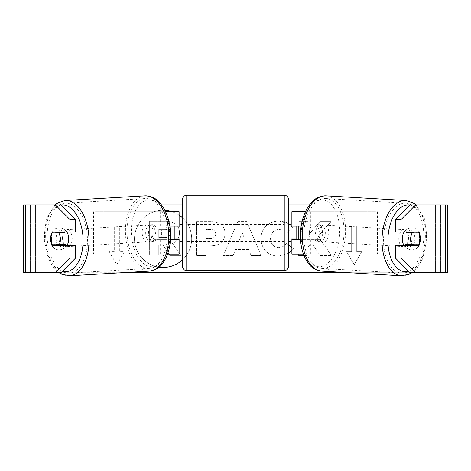 <?xml version="1.0" encoding="UTF-8"?>
<svg xmlns="http://www.w3.org/2000/svg" width="471" height="471" viewBox="0 0 471 471"><rect width="100%" height="100%" fill="white"/><g stroke="black" fill="none" stroke-linecap="round" stroke-linejoin="round"><path stroke-width="0.35" stroke-dasharray="2.35 1.77" d="M377.477 254.11L306.915 254.11L377.477 254.11L377.477 211.72L296.118 211.72L296.118 226.133L317.107 226.133A8.478 4.863 -90 0 1 319.05 232.915A8.478 4.863 -90 0 1 317.107 239.698L291.879 239.698M317.107 226.133L320.58 226.133A8.478 4.863 -90 0 1 322.523 232.915A8.478 4.863 -90 0 1 320.58 239.698L300.533 239.698M301.157 226.133L320.58 226.133M310.383 226.133L310.383 211.72L305.432 211.72M310.383 239.698L310.383 254.11L303.424 254.11M306.915 239.698L306.915 254.11L291.879 254.11L296.118 254.11L296.118 211.72L291.879 211.72L296.118 211.72M296.118 238.85L296.118 226.981L296.118 238.85L291.031 238.85L291.031 241.393M296.118 254.11L296.118 239.698M291.879 254.11L291.879 211.72M291.879 238.85L291.879 226.981M374.003 254.11L374.003 211.72L377.477 211.72M374.003 211.72L306.915 211.72L306.915 226.133M296.118 226.133L291.879 226.133M317.107 239.698L320.58 239.698M404.13 232.068A8.478 4.857 -86.7 0 1 407.639 229.889A8.478 4.857 -86.7 0 1 412.001 238.355A8.478 4.857 -86.7 0 1 406.644 246.816A8.478 4.857 -86.7 0 1 404.365 245.632M406.296 232.068A8.478 4.857 -86.7 0 1 409.717 230.013A8.478 4.857 -86.7 0 1 412.649 232.068M420.138 235.9A8.478 4.863 -90 0 0 419.055 232.915L413.291 232.568M412.231 244.767A8.478 4.857 -86.7 0 0 412.461 244.402L418.707 244.767M411.542 245.632A8.478 4.857 -86.7 0 1 408.728 246.939A8.478 4.857 -86.7 0 1 406.338 245.632M325.296 233.28A8.478 4.857 -86.7 0 1 319.933 241.741A8.478 4.857 -86.7 0 1 315.57 233.28A8.478 4.857 -86.7 0 1 320.928 224.814A8.478 4.857 -86.7 0 1 325.296 233.28M309.323 232.915A8.478 4.857 -86.7 0 1 310.948 226.987L315.111 227.228A8.478 4.857 -86.7 0 1 318.843 224.696A8.478 4.857 -86.7 0 1 322.052 227.228L317.896 226.987A8.478 4.857 -86.7 0 1 319.05 232.915A8.478 4.857 -86.7 0 1 317.425 238.844L321.587 239.085A8.478 4.857 -86.7 0 1 317.854 241.623A8.478 4.857 -86.7 0 1 314.646 239.085L310.483 238.844A8.478 4.857 -86.7 0 1 309.323 232.915M317.896 226.987L310.948 226.987M310.483 238.844L317.425 238.844M412.461 244.402L405.513 244.402M315.111 227.228L322.052 227.228M321.587 239.085L314.646 239.085M319.038 233.481A8.478 4.857 -86.7 0 1 324.395 225.02A8.478 4.857 -86.7 0 1 328.764 233.481A8.478 4.857 -86.7 0 1 323.406 241.947A8.478 4.857 -86.7 0 1 319.038 233.481M398.807 238.149A8.478 4.857 -86.7 0 1 404.165 229.689A8.478 4.857 -86.7 0 1 408.534 238.149A8.478 4.857 -86.7 0 1 403.176 246.616A8.478 4.857 -86.7 0 1 398.807 238.149M383.588 238.149A35.013 20.059 -86.7 0 1 405.719 203.195A35.013 20.059 -86.7 0 1 423.753 238.149A35.013 20.059 -86.7 0 1 401.628 273.103A35.013 20.059 -86.7 0 1 383.588 238.149M343.983 233.481A35.013 20.059 -86.7 0 1 321.852 268.435A35.013 20.059 -86.7 0 1 303.819 233.481A35.013 20.059 -86.7 0 1 325.944 198.526A35.013 20.059 -86.7 0 1 343.983 233.481M164.879 210.307A28.596 28.596 0 0 0 134.5 238.85A28.596 28.596 0 0 0 163.096 267.446A28.596 28.596 0 0 0 191.685 238.85A28.596 28.596 0 0 0 163.096 210.254A28.596 28.596 0 0 0 134.571 236.801A28.596 28.596 0 0 0 159.01 267.151M25.699 272.762L35.419 272.762L23.55 272.762L30.332 272.762L23.55 272.762L23.55 204.938L161.553 204.938M182.512 204.938L288.488 204.938M309.447 204.938L447.45 204.938L440.668 204.938L447.45 204.938L447.45 272.762L435.581 272.762L445.301 272.762M415.581 272.762L55.419 272.762M54.889 204.938L46.352 218.991L43.885 238.32L48.36 258.791L53.052 266.927L59.099 272.762L121.706 272.762M349.294 272.762L411.901 272.762L417.948 266.927L422.64 258.791L427.115 238.32L424.648 218.991L416.111 204.938M303.972 255.529L308.187 255.529L308.187 246.763L311.631 242.936L320.156 255.529L331.443 255.529L318.166 236.201L331.007 221.617L319.862 221.617L308.187 235.376L308.187 221.617L298.791 221.617L298.791 226.133M298.791 239.698L298.791 254.11M248.641 249.512L235.5 249.512L233.11 255.529L223.413 255.529L237.761 221.588L246.763 221.588L261.111 255.529L251.096 255.529L248.641 249.512L235.5 249.512L233.11 255.529L223.413 255.529L237.761 221.588L246.763 221.588L261.111 255.529L251.096 255.529L248.641 249.512M182.512 259.839A28.596 28.596 0 0 0 182.512 217.861M179.121 215.17A28.596 28.596 0 0 0 172.127 211.72M66.788 245.085A8.478 8.478 0 0 1 51.527 245.085L51.527 232.609A8.478 8.478 0 0 1 66.788 232.609L66.788 245.085A8.478 8.478 0 0 1 51.527 245.085L51.527 232.609A8.478 8.478 0 0 1 66.788 232.609L66.788 245.085M419.473 245.085L419.473 232.609A8.478 8.478 0 0 0 404.212 232.609L404.212 245.085A8.478 8.478 0 0 0 419.473 245.085L419.473 232.609A8.478 8.478 0 0 0 404.212 232.609L404.212 245.085A8.478 8.478 0 0 0 419.473 245.085M361.822 251.567L354.192 264.779L346.562 251.567L351.649 251.567L351.649 226.133L356.735 226.133L351.649 226.133L351.649 251.567L346.562 251.567L354.192 264.779L361.822 251.567L356.735 251.567L356.735 226.133L356.735 251.567L361.822 251.567M114.265 251.567L109.178 251.567L116.808 264.779L124.438 251.567L119.351 251.567L119.351 226.133L114.265 226.133L119.351 226.133L119.351 251.567L124.438 251.567L116.808 264.779L109.178 251.567L114.265 251.567L114.265 226.133L114.265 251.567M225.12 233.539L225.12 233.634C224.479 241.7 219.616 245.768 210.537 245.844L205.892 245.844L205.892 255.529L196.489 255.529L196.489 221.617L211.026 221.617C220.01 221.835 224.708 225.809 225.12 233.539L225.12 233.634C224.479 241.7 219.616 245.768 210.537 245.844L205.892 245.844L205.892 255.529L196.489 255.529L196.489 221.617L211.026 221.617C220.01 221.835 224.708 225.809 225.12 233.539M291.879 247.522L293.327 248.553L291.879 250.372M288.488 253.386L278.308 256.212C267.634 255.429 261.805 249.583 260.816 238.673L260.816 238.573C261.64 227.758 267.599 221.876 278.697 220.94L288.488 223.572M289.694 224.437L291.031 225.609M291.879 226.504L293.086 228.011L286.009 233.486C284.196 230.955 281.723 229.63 278.596 229.512C273.527 230.031 270.831 233.021 270.507 238.479L270.507 238.573C270.831 244.137 273.527 247.157 278.596 247.634C281.899 247.499 284.455 246.127 286.25 243.519L288.488 245.108M60.977 204.938L410.023 204.938M60.977 272.762L31.251 272.762L31.251 204.938L25.699 204.938M445.301 204.938L439.749 204.938L439.749 272.762L410.023 272.762M413.509 244.767A8.478 4.863 90 0 0 413.497 232.915M418.501 232.068L395.44 232.068M395.44 245.632L418.501 245.632M440.668 272.762L440.668 204.938L440.668 272.762M30.332 272.762L30.332 204.938L30.332 272.762M52.499 232.068L75.56 232.068M57.491 244.767A8.478 4.863 90 0 1 56.114 238.85A8.478 4.863 90 0 1 57.503 232.915M75.56 245.632L52.499 245.632M57.709 232.568L51.951 232.904A8.478 4.863 -90 0 0 50.862 235.9M168.989 254.11L162.895 244.955L158.774 244.955L158.774 255.247L149.354 255.247L149.354 221.264L165.421 221.264C170.567 221.329 174.258 222.559 176.49 224.95C178.491 226.887 179.492 229.524 179.498 232.868L179.498 232.962C179.28 238.138 176.955 241.617 172.51 243.401L180.617 255.247L169.743 255.247L162.895 244.955L158.774 244.955L158.774 255.247L149.354 255.247L149.354 221.264L165.421 221.264C170.567 221.329 174.258 222.559 176.49 224.95C178.491 226.887 179.492 229.524 179.498 232.868L179.498 232.962C179.28 238.138 176.955 241.617 172.51 243.401L179.121 253.062M238.385 242.241L245.944 242.241L242.188 232.662L238.385 242.241L245.944 242.241L242.188 232.662L238.385 242.241M215.724 233.975C215.612 231.031 213.805 229.548 210.296 229.518L205.892 229.518L205.892 238.479L210.349 238.479C213.81 238.344 215.6 236.872 215.724 234.069L215.724 233.975C215.612 231.031 213.805 229.548 210.296 229.518L205.892 229.518L205.892 238.479L210.349 238.479C213.81 238.344 215.6 236.872 215.724 234.069L215.724 233.975M318.166 236.201L331.007 221.617L319.862 221.617L308.187 235.376L308.187 221.617L298.791 221.617L298.791 255.529L308.187 255.529L308.187 246.763L311.631 242.936L320.156 255.529L331.443 255.529L318.166 236.201M278.308 256.212C267.634 255.429 261.805 249.583 260.816 238.673L260.816 238.573C261.64 227.758 267.599 221.876 278.697 220.94C285.455 221.217 290.248 223.572 293.086 228.011L286.009 233.486C284.196 230.955 281.723 229.63 278.596 229.512C273.527 230.031 270.831 233.021 270.507 238.479L270.507 238.573C270.831 244.137 273.527 247.157 278.596 247.634C281.899 247.499 284.455 246.127 286.25 243.519L293.327 248.553C290.477 253.31 285.467 255.865 278.308 256.212M170.031 233.545L170.031 233.445C169.913 230.772 168.212 229.43 164.938 229.418L158.774 229.418L158.774 237.572L164.985 237.572C168.271 237.472 169.954 236.124 170.031 233.545L170.031 233.445C169.913 230.772 168.212 229.43 164.938 229.418L158.774 229.418L158.774 237.572L164.985 237.572C168.271 237.472 169.954 236.124 170.031 233.545M93.523 254.11L164.085 254.11L93.523 254.11L93.523 211.72L174.882 211.72L174.882 226.133L153.893 226.133A8.478 4.863 -90 0 0 151.95 232.915A8.478 4.863 -90 0 0 153.893 239.698L170.467 239.698M169.843 226.133L150.42 226.133A8.478 4.863 -90 0 0 148.477 232.915A8.478 4.863 -90 0 0 150.42 239.698M160.617 226.133L160.617 211.72L165.568 211.72M153.893 239.698L164.085 239.698L164.085 254.11L174.882 254.11L174.882 211.72L179.121 211.72L174.882 211.72M179.121 211.72L179.121 254.11L174.882 254.11L174.882 239.698L179.121 239.698M160.617 239.698L160.617 254.11L167.576 254.11M174.882 238.85L174.882 226.981L174.882 238.85L179.969 238.85L179.969 241.393M179.121 254.11L174.882 254.11M179.121 238.85L179.121 226.981M96.997 254.11L96.997 211.72L93.523 211.72M96.997 211.72L164.085 211.72L164.085 226.133M164.085 239.698L174.882 239.698M174.882 226.133L179.121 226.133M153.893 226.133L150.42 226.133M288.488 266.403L288.488 199.427M288.488 241.393L288.488 224.437L288.488 241.393M291.031 224.437L291.031 226.981L296.118 226.981M182.512 199.427L182.512 266.403M182.512 241.393L182.512 224.437L182.512 241.393M174.882 226.981L179.969 226.981L179.969 224.437M284.248 224.437L284.248 241.393L284.248 224.437L186.751 224.437L186.751 241.393L186.751 224.437M284.248 241.393L186.751 241.393M186.751 197.897L186.751 267.928L186.751 197.897L284.248 197.897L284.248 267.928L186.751 267.928M284.248 267.928L284.248 197.897M66.87 232.068A8.478 4.857 -93.3 0 0 63.361 229.889A8.478 4.857 -93.3 0 0 58.999 238.355A8.478 4.857 -93.3 0 0 64.356 246.816A8.478 4.857 -93.3 0 0 66.635 245.632M52.293 244.767L58.539 244.402A8.478 4.857 -93.3 0 0 58.769 244.767M59.458 245.632A8.478 4.857 -93.3 0 0 62.272 246.939A8.478 4.857 -93.3 0 0 64.662 245.632M64.704 232.068A8.478 4.857 -93.3 0 0 61.283 230.013A8.478 4.857 -93.3 0 0 58.351 232.068M145.704 233.28A8.478 4.857 -93.3 0 0 151.067 241.741A8.478 4.857 -93.3 0 0 155.43 233.28A8.478 4.857 -93.3 0 0 150.072 224.814A8.478 4.857 -93.3 0 0 145.704 233.28M160.517 238.844A8.478 4.857 -93.3 0 0 161.677 232.915A8.478 4.857 -93.3 0 0 160.052 226.987L155.889 227.228A8.478 4.857 -93.3 0 0 152.157 224.696A8.478 4.857 -93.3 0 0 148.948 227.228L153.104 226.987A8.478 4.857 -93.3 0 0 151.95 232.915A8.478 4.857 -93.3 0 0 153.575 238.844L149.413 239.085A8.478 4.857 -93.3 0 0 153.146 241.623A8.478 4.857 -93.3 0 0 156.354 239.085L160.517 238.844L153.575 238.844M153.104 226.987L160.052 226.987M58.539 244.402L65.487 244.402M155.889 227.228L148.948 227.228M149.413 239.085L156.354 239.085M142.236 233.481A8.478 4.857 -93.3 0 0 147.594 241.947A8.478 4.857 -93.3 0 0 151.962 233.481A8.478 4.857 -93.3 0 0 146.605 225.02A8.478 4.857 -93.3 0 0 142.236 233.481M62.466 238.149A8.478 4.857 -93.3 0 0 67.824 246.616A8.478 4.857 -93.3 0 0 72.193 238.149A8.478 4.857 -93.3 0 0 66.835 229.689A8.478 4.857 -93.3 0 0 62.466 238.149M87.412 238.149A35.013 20.059 -93.3 0 0 65.281 203.195A35.013 20.059 -93.3 0 0 47.247 238.149A35.013 20.059 -93.3 0 0 69.372 273.103A35.013 20.059 -93.3 0 0 87.412 238.149M167.181 233.481A35.013 20.059 -93.3 0 0 145.056 198.526A35.013 20.059 -93.3 0 0 127.017 233.481A35.013 20.059 -93.3 0 0 149.148 268.435A35.013 20.059 -93.3 0 0 167.181 233.481M401.469 275.812A37.727 21.613 93.3 0 0 425.313 238.149A37.727 21.613 93.3 0 0 405.878 200.487M409.953 205.009A33.488 19.187 -86.7 0 1 426.349 238.355A33.488 19.187 -86.7 0 1 408.704 271.431M326.103 195.818A37.727 21.613 -86.7 0 1 345.537 233.481A37.727 21.613 -86.7 0 1 321.693 271.143M339.638 233.28A33.488 19.187 93.3 0 0 321.746 199.828A33.488 19.187 93.3 0 0 301.222 233.28A33.488 19.187 93.3 0 0 319.114 266.727A33.488 19.187 93.3 0 0 339.638 233.28M35.419 272.762L35.419 204.938L35.419 272.762M435.581 272.762L435.581 204.938L435.581 272.762M284.248 195.188L284.248 270.642M186.751 270.642L186.751 195.188M69.531 275.812A37.727 21.613 86.7 0 1 45.687 238.149A37.727 21.613 86.7 0 1 65.122 200.487M61.047 205.009A33.488 19.187 -93.3 0 0 44.651 238.355A33.488 19.187 -93.3 0 0 62.296 271.431M144.897 195.818A37.727 21.613 -93.3 0 0 125.463 233.481A37.727 21.613 -93.3 0 0 149.307 271.143M169.778 233.28A33.488 19.187 86.7 0 1 151.886 266.727A33.488 19.187 86.7 0 1 131.362 233.28A33.488 19.187 86.7 0 1 149.254 199.828A33.488 19.187 86.7 0 1 169.778 233.28M407.639 229.889L409.717 230.013M406.644 246.816L408.728 246.939M320.928 224.814L318.843 224.696M317.854 241.623L319.933 241.741M324.395 225.02L404.165 229.689M323.406 241.947L403.176 246.616M321.852 268.435L401.628 273.103M325.944 198.526L405.719 203.195M64.356 246.816L62.272 246.939M63.361 229.889L61.283 230.013M151.067 241.741L153.146 241.623M152.157 224.696L150.072 224.814M147.594 241.947L67.824 246.616M146.605 225.02L66.835 229.689M145.056 198.526L65.281 203.195M149.148 268.435L69.372 273.103"/><path stroke-width="0.71" d="M305.432 211.72L291.879 211.72L291.879 226.133L301.157 226.133M303.424 254.11L291.879 254.11L291.879 238.85M296.118 239.698L296.118 238.85L291.031 238.85L291.031 241.393L288.488 241.393M296.118 238.85L296.118 226.133M291.879 226.981L291.879 226.133M300.533 239.698L291.879 239.698M404.365 245.632A8.478 4.857 -86.7 0 1 402.275 238.355A8.478 4.857 -86.7 0 1 404.13 232.068M419.172 232.915A8.478 4.857 -86.7 0 1 420.326 238.844A8.478 4.857 -86.7 0 1 418.707 244.767L411.76 244.767A8.478 4.857 -86.7 0 1 410.6 238.844A8.478 4.857 -86.7 0 1 412.225 232.915L419.049 232.904A8.478 4.863 -90 0 0 418.501 232.068L400.992 232.068L400.992 219.621L395.44 219.621L410.023 204.938L415.581 204.938L400.992 219.621M406.296 232.068A8.478 4.857 -86.7 0 0 405.984 232.55L412.225 232.915M412.649 232.068A8.478 4.857 -86.7 0 1 412.926 232.55L413.291 232.568M412.231 244.767A8.478 4.857 -86.7 0 1 411.542 245.632M406.338 245.632A8.478 4.857 -86.7 0 1 405.513 244.402L411.76 244.767M405.984 232.55L412.926 232.55M159.01 267.151A28.596 28.596 0 0 0 182.512 259.839M161.553 204.938L182.512 204.938M288.488 204.938L309.447 204.938M55.419 204.938L60.977 204.938L75.56 219.621L70.008 219.621L55.419 204.938L23.55 204.938L23.55 272.762L55.419 272.762L70.008 258.079L75.56 258.079L60.977 272.762L55.419 272.762L59.099 272.762L61.571 274.181L69.531 275.812A37.727 21.613 86.7 0 0 88.966 238.149A37.727 21.613 86.7 0 0 65.122 200.487L57.409 203.042L54.889 204.938M121.706 272.762L349.294 272.762M401.469 275.812L321.693 271.143A37.727 21.613 -86.7 0 1 302.258 233.481A37.727 21.613 -86.7 0 1 326.103 195.818L405.878 200.487A37.727 21.613 93.3 0 0 382.034 238.149A37.727 21.613 93.3 0 0 401.469 275.812L409.429 274.181L411.901 272.762L415.581 272.762L410.023 272.762L395.44 258.079L395.44 245.632L400.992 245.632L400.992 258.079L415.581 272.762L445.301 272.762L445.301 204.938L415.581 204.938M298.791 254.11L298.791 255.529L303.972 255.529M298.791 226.133L298.791 239.698M182.512 217.861A28.596 28.596 0 0 0 179.121 215.17M172.127 211.72A28.596 28.596 0 0 0 164.879 210.307M291.879 250.372L288.488 253.386M288.488 223.572L289.694 224.437M291.031 225.609L291.879 226.504M288.488 245.108L291.879 247.522M445.301 204.938L447.45 204.938L447.45 272.762L445.301 272.762M420.138 235.9A8.478 4.863 -90 0 1 418.501 245.632L400.992 245.632M400.992 232.068L395.44 232.068L395.44 219.621M395.44 258.079L400.992 258.079M412.943 245.632A8.478 4.863 90 0 0 413.509 244.767M413.497 232.915A8.478 4.863 90 0 0 412.943 232.068M57.503 232.915A8.478 4.863 90 0 1 58.057 232.068M58.057 245.632A8.478 4.863 90 0 1 57.491 244.767M75.56 258.079L75.56 245.632L70.008 245.632L70.008 258.079M70.008 219.621L70.008 232.068L75.56 232.068L75.56 219.621M50.862 235.9A8.478 4.863 -90 0 0 50.556 238.85A8.478 4.863 -90 0 0 52.499 245.632L70.008 245.632M70.008 232.068L52.499 232.068A8.478 4.863 -90 0 0 51.945 232.915L51.828 232.915A8.478 4.857 -93.3 0 0 50.674 238.844A8.478 4.857 -93.3 0 0 52.293 244.767L59.24 244.767A8.478 4.857 -93.3 0 0 60.4 238.844A8.478 4.857 -93.3 0 0 58.775 232.915L51.828 232.915M179.121 253.062L180.617 255.247L169.743 255.247L168.989 254.11M179.121 226.981L179.121 226.133L169.843 226.133M179.121 226.133L179.121 211.72L165.568 211.72M167.576 254.11L179.121 254.11L179.121 238.85M174.882 239.698L174.882 226.133M170.467 239.698L179.121 239.698M186.751 195.188A4.239 4.239 0 0 0 182.512 199.427L182.512 266.403A4.239 4.239 0 0 0 186.751 270.642L284.248 270.642A4.239 4.239 0 0 0 288.488 266.403L288.488 199.427A4.239 4.239 0 0 0 284.248 195.188L186.751 195.188L186.751 270.642M296.118 226.981L291.031 226.981L291.031 224.437L288.488 224.437M182.512 224.437L179.969 224.437L179.969 226.981L174.882 226.981M174.882 238.85L179.969 238.85L179.969 241.393L182.512 241.393M66.635 245.632A8.478 4.857 -93.3 0 0 68.725 238.355A8.478 4.857 -93.3 0 0 66.87 232.068M59.24 244.767L65.487 244.402A8.478 4.857 -93.3 0 1 64.662 245.632M58.769 244.767A8.478 4.857 -93.3 0 0 59.458 245.632M57.709 232.568L58.074 232.55A8.478 4.857 -93.3 0 1 58.351 232.068M58.775 232.915L65.016 232.55A8.478 4.857 -93.3 0 0 64.704 232.068M65.016 232.55L58.074 232.55M408.704 271.431A33.488 19.187 -86.7 0 1 387.933 238.355A33.488 19.187 -86.7 0 1 409.953 205.009M25.699 272.762L25.699 204.938M284.248 270.642L284.248 195.188M62.296 271.431A33.488 19.187 -93.3 0 0 83.067 238.355A33.488 19.187 -93.3 0 0 61.047 205.009M69.531 275.812L149.307 271.143A37.727 21.613 -93.3 0 0 168.742 233.481A37.727 21.613 -93.3 0 0 144.897 195.818L65.122 200.487M405.878 200.487L413.591 203.042L416.111 204.938M326.103 195.818C316.017 196.242 312.738 200.811 308.458 206.327C303.612 213.787 300.945 222.789 300.457 233.316C300.127 242.936 301.776 251.379 305.396 258.65C309 264.631 311.725 269.547 321.693 271.143M149.307 271.143C159.275 269.547 162 264.631 165.604 258.65C169.224 251.379 170.873 242.936 170.543 233.316C170.055 222.789 167.388 213.787 162.542 206.327C158.262 200.811 154.983 196.242 144.897 195.818"/></g></svg>
